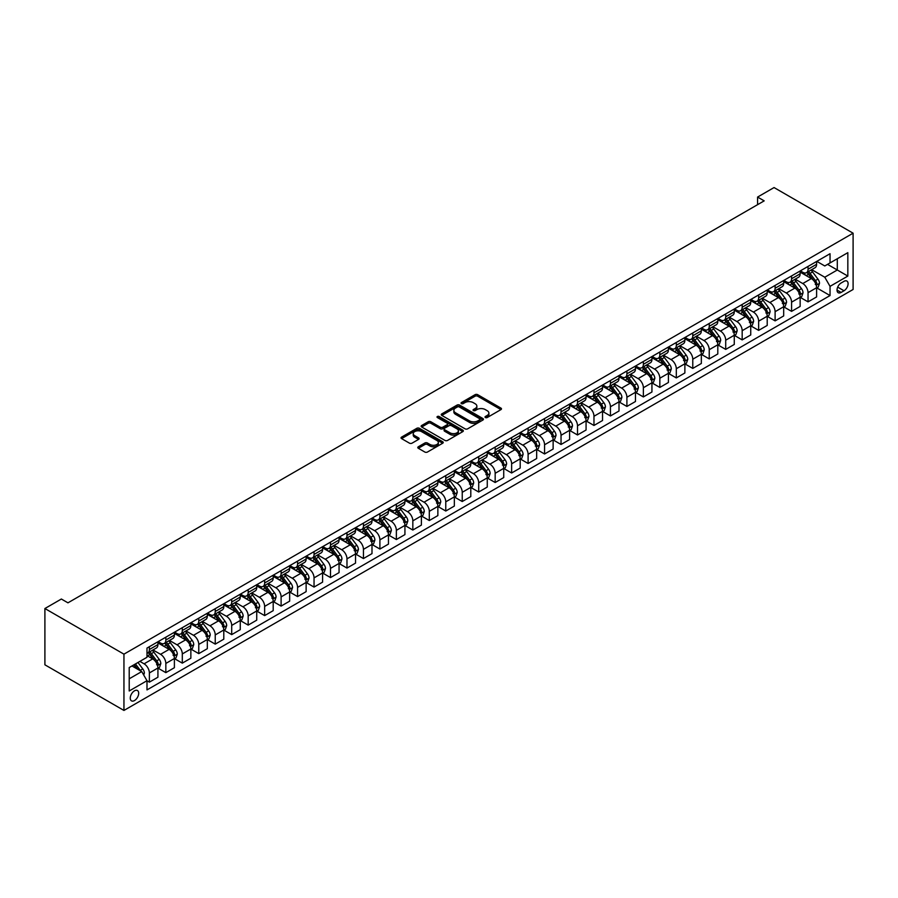 <?xml version="1.0" encoding="UTF-8"?>
<svg xmlns="http://www.w3.org/2000/svg" width="898" height="898" viewBox="0 0 898 898"><rect width="100%" height="100%" fill="white"/><g stroke="black" fill="none" stroke-linecap="round" stroke-linejoin="round"><path stroke-width="1.35" d="M485.391 417.536A1.28 0.741 0 0 0 487.21 417.536L500.949 409.6A1.83 1.055 0 0 0 501.477 408.859A1.83 1.055 0 0 0 500.949 408.107L477.669 394.671A1.83 1.055 0 0 0 475.087 394.671L461.348 402.607A1.28 0.741 0 0 0 463.155 403.651L464.928 402.618A5.848 3.379 0 0 1 473.212 402.618L475.143 403.741A5.848 3.379 0 0 1 476.86 406.132A5.848 3.379 0 0 1 475.143 408.523L473.369 409.544A1.28 0.741 0 0 0 475.177 410.588L476.961 409.567A5.848 3.379 0 0 1 485.234 409.567L487.176 410.689A5.848 3.379 0 0 1 488.894 413.069A5.848 3.379 0 0 1 487.176 415.46L485.391 416.492A1.28 0.741 0 0 0 485.391 417.536L485.391 416.492M134.476 700.563A5.96 3.446 120 0 0 138.371 695.31A5.96 3.446 120 0 0 137.461 690.528A5.96 3.446 120 0 0 134.476 690.82A5.96 3.446 120 0 0 130.58 696.073A5.96 3.446 120 0 0 131.501 700.855A5.96 3.446 120 0 0 134.476 700.563M418.322 446.777A1.83 1.055 0 0 0 417.783 447.53A1.83 1.055 0 0 0 418.322 448.27L424.844 452.042A1.83 1.055 0 0 0 427.437 452.042L442.692 443.23A1.83 1.055 0 0 0 443.23 442.49A1.83 1.055 0 0 0 442.692 441.737L419.422 428.301A1.83 1.055 0 0 0 416.829 428.301L401.574 437.113A1.83 1.055 0 0 0 401.036 437.854A1.83 1.055 0 0 0 401.574 438.606L409.466 443.163A1.83 1.055 0 0 0 412.047 443.163L418.58 439.391A1.83 1.055 0 0 0 419.108 438.639A1.83 1.055 0 0 0 418.58 437.898L414.663 435.642A4.894 2.829 0 0 1 413.237 433.644A4.894 2.829 0 0 1 416.257 431.029A4.894 2.829 0 0 1 421.577 431.646L436.911 440.491A4.894 2.829 0 0 1 438.336 442.49A4.894 2.829 0 0 1 435.317 445.094A4.894 2.829 0 0 1 429.985 444.488L427.437 443.006A1.83 1.055 0 0 0 424.844 443.006L418.322 446.777L418.322 448.27M853.1 233.188L774.054 187.559L757.586 197.066L764.176 200.86L67.956 602.827L61.367 599.022L44.9 608.53L123.946 654.159L853.1 233.188L853.1 289.47L123.946 710.441L123.946 654.159M465.063 428.829A1.83 1.055 0 0 0 467.645 428.829L482.911 420.017A1.83 1.055 0 0 0 483.438 419.265A1.83 1.055 0 0 0 482.911 418.524L459.63 405.088A1.83 1.055 0 0 0 457.048 405.088L441.782 413.899A1.83 1.055 0 0 0 441.255 414.64A1.83 1.055 0 0 0 441.782 415.392L465.063 428.829M437.842 417.806A1.28 0.741 0 0 1 439.133 417.997L439.133 416.47L462.796 430.131A1.83 1.055 0 0 1 463.334 430.883A1.83 1.055 0 0 1 462.796 431.624L447.541 440.435A1.83 1.055 0 0 1 444.959 440.435L421.678 426.999L421.678 425.506A1.83 1.055 0 0 0 421.14 426.247A1.83 1.055 0 0 0 421.678 426.999M421.678 425.506L428.211 421.734A1.83 1.055 0 0 1 430.793 421.734L440.233 427.179A1.83 1.055 0 0 0 442.826 427.179L447.148 424.687A1.83 1.055 0 0 0 447.687 423.935A1.83 1.055 0 0 0 447.148 423.194L437.326 417.514A1.28 0.741 0 0 1 439.133 416.47M844.008 281.332L841.112 283.005A5.781 3.334 120 0 0 837.34 288.09A5.781 3.334 120 0 0 838.227 292.726A5.781 3.334 120 0 0 841.112 292.434L844.008 290.761A5.781 3.334 120 0 0 847.779 285.676A5.781 3.334 120 0 0 846.893 281.052A5.781 3.334 120 0 0 844.008 281.332M816.81 261.363L824.779 265.965L830.044 262.923L830.044 253.719L146.991 648.075L146.991 657.28L129.211 667.551L129.211 690.977L146.991 680.706L146.991 689.911L830.044 295.554L830.044 286.35L824.779 277.224L811.68 269.658M830.044 262.923L847.835 252.664L847.835 276.079L830.044 286.35M44.9 608.53L44.9 664.812L123.946 710.441M757.586 197.066L757.586 204.665M827.541 264.371L837.295 269.995L837.295 258.747L847.835 252.664M824.779 277.224L837.295 269.995L847.835 276.079M129.211 678.809L141.727 671.581L131.972 665.957M146.991 680.785L149.371 682.154L149.371 672.95A7.453 4.299 -120 0 0 144.095 663.824L139.886 661.388M149.371 682.154L157.925 677.204L157.925 668.011A7.453 4.299 -120 0 0 152.66 658.885L146.991 655.607M158.127 668.202L165.838 672.647L165.838 663.442A7.453 4.299 -120 0 0 160.562 654.316L152.997 649.95M165.838 672.647L174.392 667.708L174.392 658.503A7.453 4.299 -120 0 0 169.127 649.377L157.925 642.912M174.594 658.694L182.305 663.139L182.305 653.935A7.453 4.299 -120 0 0 177.029 644.809L169.464 640.442M182.305 663.139L190.859 658.2L190.859 648.996A7.453 4.299 -120 0 0 185.594 639.87L174.392 633.404M191.061 649.187L198.772 653.632L198.772 644.427A7.453 4.299 -120 0 0 193.497 635.301L185.931 630.935M198.772 653.632L207.326 648.693L207.326 639.488A7.453 4.299 -120 0 0 202.061 630.362L190.859 623.897M207.528 639.679L215.239 644.124L215.239 634.92A7.453 4.299 -120 0 0 209.964 625.794L202.398 621.427M215.239 644.124L223.793 639.185L223.793 629.981A7.453 4.299 -120 0 0 218.528 620.855L207.326 614.389M223.995 630.172L231.706 634.617L231.706 625.412A7.453 4.299 -120 0 0 226.431 616.286L218.865 611.92M231.706 634.617L240.26 629.678L240.26 620.473A7.453 4.299 -120 0 0 234.995 611.347L223.793 604.882M240.462 620.664L248.174 625.109L248.174 615.905A7.453 4.299 -120 0 0 242.898 606.779L235.332 602.412M248.174 625.109L256.727 620.17L256.727 610.966A7.453 4.299 -120 0 0 251.462 601.84L240.26 595.374M256.929 611.156L264.641 615.601L264.641 606.397A7.453 4.299 -120 0 0 259.365 597.271L251.799 592.905M264.641 615.601L273.194 610.662L273.194 601.458A7.453 4.299 -120 0 0 267.93 592.332L256.727 585.866M273.396 601.649L281.108 606.094L281.108 596.889A7.453 4.299 -120 0 0 275.832 587.763L268.266 583.397M281.108 606.094L289.661 601.155L289.661 591.95A7.453 4.299 -120 0 0 284.397 582.824L273.194 576.359M289.863 592.141L297.575 596.586L297.575 587.382A7.453 4.299 -120 0 0 292.299 578.256L284.733 573.889M297.575 596.586L306.128 591.647L306.128 582.443A7.453 4.299 -120 0 0 300.864 573.317L289.661 566.851M306.33 582.634L314.042 587.079L314.042 577.874A7.453 4.299 -120 0 0 308.766 568.748L301.2 564.382M314.042 587.079L322.595 582.14L322.595 572.935A7.453 4.299 -120 0 0 317.331 563.809L306.128 557.344M322.797 573.126L330.509 577.571L330.509 568.367A7.453 4.299 -120 0 0 325.233 559.241L317.668 554.874M330.509 577.571L339.062 572.632L339.062 563.428A7.453 4.299 -120 0 0 333.798 554.302L322.595 547.836M339.264 563.618L346.976 568.064L346.976 558.859A7.453 4.299 -120 0 0 341.7 549.733L334.135 545.367M346.976 568.064L355.529 563.125L355.529 553.92A7.453 4.299 -120 0 0 350.265 544.794L339.062 538.329M355.731 554.111L363.443 558.556L363.443 549.363A7.453 4.299 -120 0 0 358.167 540.226L350.602 535.859M363.443 558.556L371.996 553.617L371.996 544.413A7.453 4.299 -120 0 0 366.732 535.287L355.529 528.821M372.199 544.603L379.899 549.048L379.899 539.855A7.453 4.299 -120 0 0 374.634 530.718L367.069 526.351M379.899 549.048L388.464 544.109L388.464 534.905A7.453 4.299 -120 0 0 383.199 525.779L371.996 519.313M388.666 535.096L396.366 539.541L396.366 530.348A7.453 4.299 -120 0 0 391.101 521.222L383.536 516.844M396.366 539.541L404.931 534.602L404.931 525.397A7.453 4.299 -120 0 0 399.666 516.271L388.464 509.806M405.133 525.588L412.833 530.044L412.833 520.84A7.453 4.299 -120 0 0 407.569 511.714L400.003 507.336M412.833 530.044L421.398 525.094L421.398 515.89A7.453 4.299 -120 0 0 416.133 506.764L404.931 500.298M421.6 516.081L429.3 520.537L429.3 511.332A7.453 4.299 -120 0 0 424.036 502.207L416.47 497.829M429.3 520.537L437.865 515.587L437.865 506.382A7.453 4.299 -120 0 0 432.6 497.256L421.398 490.791M438.067 506.573L445.767 511.029L445.767 501.825A7.453 4.299 -120 0 0 440.503 492.699L432.937 488.321M445.767 511.029L454.332 506.079L454.332 496.875A7.453 4.299 -120 0 0 449.067 487.749L437.865 481.283M454.534 497.065L462.234 501.522L462.234 492.317A7.453 4.299 -120 0 0 456.97 483.191L449.404 478.825M462.234 501.522L470.799 496.572L470.799 487.367A7.453 4.299 -120 0 0 465.534 478.241L454.332 471.776M471.001 487.558L478.701 492.014L478.701 482.81A7.453 4.299 -120 0 0 473.437 473.684L465.871 469.317M478.701 492.014L487.266 487.064L487.266 477.859A7.453 4.299 -120 0 0 482.002 468.734L470.799 462.268M487.468 478.05L495.168 482.507L495.168 473.302A7.453 4.299 -120 0 0 489.904 464.176L482.338 459.81M495.168 482.507L503.733 477.556L503.733 468.352A7.453 4.299 -120 0 0 498.469 459.226L487.266 452.76M503.935 468.543L511.636 472.999L511.636 463.795A7.453 4.299 -120 0 0 506.371 454.669L498.805 450.302M511.636 472.999L520.2 468.049L520.2 458.844A7.453 4.299 -120 0 0 514.936 449.718L503.733 443.253M520.402 459.035L528.103 463.491L528.103 454.287A7.453 4.299 -120 0 0 522.838 445.161L515.272 440.795M528.103 463.491L536.667 458.541L536.667 449.348A7.453 4.299 -120 0 0 531.403 440.211L520.2 433.745M536.869 449.528L544.57 453.984L544.57 444.779A7.453 4.299 -120 0 0 539.305 435.653L531.739 431.287M544.57 453.984L553.134 449.034L553.134 439.84A7.453 4.299 -120 0 0 547.87 430.703L536.667 424.249M553.336 440.02L561.037 444.476L561.037 435.272A7.453 4.299 -120 0 0 555.772 426.146L548.207 421.779M561.037 444.476L569.601 439.526L569.601 430.333A7.453 4.299 -120 0 0 564.337 421.196L553.134 414.741M569.803 430.524L577.504 434.969L577.504 425.764A7.453 4.299 -120 0 0 572.239 416.638L564.674 412.272M577.504 434.969L586.068 430.019L586.068 420.825A7.453 4.299 -120 0 0 580.804 411.699L569.601 405.234M586.271 421.016L593.971 425.461L593.971 416.257A7.453 4.299 -120 0 0 588.706 407.131L581.141 402.764M593.971 425.461L602.536 420.522L602.536 411.318A7.453 4.299 -120 0 0 597.271 402.192L586.068 395.726M602.738 411.509L610.438 415.954L610.438 406.749A7.453 4.299 -120 0 0 605.173 397.623L597.608 393.257M610.438 415.954L619.003 411.015L619.003 401.81A7.453 4.299 -120 0 0 613.738 392.684L602.536 386.219M619.205 402.001L626.905 406.446L626.905 397.242A7.453 4.299 -120 0 0 621.64 388.116L614.075 383.749M626.905 406.446L635.47 401.507L635.47 392.303A7.453 4.299 -120 0 0 630.205 383.177L619.003 376.711M635.672 392.493L643.372 396.938L643.372 387.734A7.453 4.299 -120 0 0 638.108 378.608L630.542 374.241M643.372 396.938L651.937 391.999L651.937 382.795A7.453 4.299 -120 0 0 646.672 373.669L635.47 367.203M652.139 382.986L659.839 387.431L659.839 378.226A7.453 4.299 -120 0 0 654.575 369.1L647.009 364.734M659.839 387.431L668.404 382.492L668.404 373.287A7.453 4.299 -120 0 0 663.139 364.161L651.937 357.696M668.606 373.478L676.306 377.923L676.306 368.719A7.453 4.299 -120 0 0 671.042 359.593L663.476 355.226M676.306 377.923L684.871 372.984L684.871 363.78A7.453 4.299 -120 0 0 679.606 354.654L668.404 348.188M685.073 363.971L692.773 368.416L692.773 359.211A7.453 4.299 -120 0 0 687.509 350.085L679.943 345.719M692.773 368.416L701.338 363.477L701.338 354.272A7.453 4.299 -120 0 0 696.073 345.146L684.871 338.681M701.54 354.463L709.24 358.908L709.24 349.704A7.453 4.299 -120 0 0 703.976 340.578L696.41 336.211M709.24 358.908L717.805 353.969L717.805 344.765A7.453 4.299 -120 0 0 712.541 335.639L701.338 329.173M718.007 344.955L725.707 349.401L725.707 340.196A7.453 4.299 -120 0 0 720.443 331.07L712.877 326.704M725.707 349.401L734.272 344.462L734.272 335.257A7.453 4.299 -120 0 0 729.008 326.131L717.805 319.666M734.474 335.448L742.175 339.893L742.175 330.689A7.453 4.299 -120 0 0 736.91 321.563L729.344 317.196M742.175 339.893L750.739 334.954L750.739 325.75A7.453 4.299 -120 0 0 745.475 316.624L734.272 310.158M750.941 325.94L758.642 330.385L758.642 321.181A7.453 4.299 -120 0 0 753.377 312.055L745.811 307.688M758.642 330.385L767.206 325.446L767.206 316.242A7.453 4.299 -120 0 0 761.942 307.116L750.739 300.65M767.408 316.433L775.109 320.878L775.109 311.685A7.453 4.299 -120 0 0 769.844 302.547L762.279 298.181M775.109 320.878L783.673 315.939L783.673 306.734A7.453 4.299 -120 0 0 778.409 297.608L767.206 291.143M783.875 306.925L791.576 311.37L791.576 302.177A7.453 4.299 -120 0 0 786.311 293.04L778.746 288.673M791.576 311.37L800.14 306.431L800.14 297.227A7.453 4.299 -120 0 0 794.876 288.101L783.673 281.635M800.343 297.418L808.043 301.863L808.043 292.669A7.453 4.299 -120 0 0 802.778 283.543L795.213 279.166M808.043 301.863L816.608 296.924L816.608 287.719A7.453 4.299 -120 0 0 811.343 278.593L800.14 272.128M800.343 270.87L802.778 272.285A7.453 4.299 -120 0 0 806.505 272.655A7.453 4.299 -120 0 0 808.043 269.243L808.043 266.425M783.875 280.378L786.311 281.792A7.453 4.299 -120 0 0 790.038 282.163A7.453 4.299 -120 0 0 791.576 278.75L791.576 275.933M767.408 289.886L769.844 291.3A7.453 4.299 -120 0 0 773.571 291.659A7.453 4.299 -120 0 0 775.109 288.258L775.109 285.441M750.941 299.393L753.377 300.808A7.453 4.299 -120 0 0 757.104 301.167A7.453 4.299 -120 0 0 758.642 297.766L758.642 294.948M734.474 308.901L736.91 310.315A7.453 4.299 -120 0 0 740.637 310.674A7.453 4.299 -120 0 0 742.175 307.262L742.175 304.456M718.007 318.408L720.443 319.811A7.453 4.299 -120 0 0 724.17 320.182A7.453 4.299 -120 0 0 725.707 316.769L725.707 313.963M701.54 327.916L703.976 329.319A7.453 4.299 -120 0 0 707.703 329.689A7.453 4.299 -120 0 0 709.24 326.277L709.24 323.471M685.073 337.424L687.509 338.827A7.453 4.299 -120 0 0 691.236 339.197A7.453 4.299 -120 0 0 692.773 335.785L692.773 332.978M668.606 346.931L671.042 348.334A7.453 4.299 -120 0 0 674.768 348.705A7.453 4.299 -120 0 0 676.306 345.292L676.306 342.486M652.139 356.439L654.575 357.842A7.453 4.299 -120 0 0 658.301 358.212A7.453 4.299 -120 0 0 659.839 354.8L659.839 351.994M635.672 365.946L638.108 367.349A7.453 4.299 -120 0 0 641.834 367.72A7.453 4.299 -120 0 0 643.372 364.307L643.372 361.501M619.205 375.454L621.64 376.857A7.453 4.299 -120 0 0 625.367 377.227A7.453 4.299 -120 0 0 626.905 373.815L626.905 371.009M602.738 384.961L605.173 386.365A7.453 4.299 -120 0 0 608.9 386.735A7.453 4.299 -120 0 0 610.438 383.323L610.438 380.505M586.271 394.469L588.706 395.872A7.453 4.299 -120 0 0 592.433 396.243A7.453 4.299 -120 0 0 593.971 392.83L593.971 390.013M569.803 403.977L572.239 405.38A7.453 4.299 -120 0 0 575.966 405.75A7.453 4.299 -120 0 0 577.504 402.338L577.504 399.52M553.336 413.484L555.772 414.887A7.453 4.299 -120 0 0 559.499 415.258A7.453 4.299 -120 0 0 561.037 411.845L561.037 409.028M536.869 422.992L539.305 424.395A7.453 4.299 -120 0 0 543.032 424.765A7.453 4.299 -120 0 0 544.57 421.353L544.57 418.535M520.402 432.499L522.838 433.902A7.453 4.299 -120 0 0 526.565 434.273A7.453 4.299 -120 0 0 528.103 430.86L528.103 428.043M503.935 442.007L506.371 443.41A7.453 4.299 -120 0 0 510.098 443.78A7.453 4.299 -120 0 0 511.636 440.368L511.636 437.551M487.468 451.514L489.904 452.918A7.453 4.299 -120 0 0 493.631 453.288A7.453 4.299 -120 0 0 495.168 449.876L495.168 447.058M471.001 461.022L473.437 462.425A7.453 4.299 -120 0 0 477.164 462.796A7.453 4.299 -120 0 0 478.701 459.383L478.701 456.566M454.534 470.53L456.97 471.933A7.453 4.299 -120 0 0 460.696 472.303A7.453 4.299 -120 0 0 462.234 468.891L462.234 466.073M438.067 480.026L440.503 481.44A7.453 4.299 -120 0 0 444.229 481.811A7.453 4.299 -120 0 0 445.767 478.398L445.767 475.581M421.6 489.533L424.036 490.948A7.453 4.299 -120 0 0 427.762 491.318A7.453 4.299 -120 0 0 429.3 487.906L429.3 485.088M405.133 499.041L407.569 500.455A7.453 4.299 -120 0 0 411.295 500.826A7.453 4.299 -120 0 0 412.833 497.413L412.833 494.596M388.666 508.549L391.101 509.963A7.453 4.299 -120 0 0 394.828 510.333A7.453 4.299 -120 0 0 396.366 506.921L396.366 504.104M372.199 518.056L374.634 519.471A7.453 4.299 -120 0 0 378.361 519.841A7.453 4.299 -120 0 0 379.899 516.429L379.899 513.611M355.731 527.564L358.167 528.978A7.453 4.299 -120 0 0 361.894 529.349A7.453 4.299 -120 0 0 363.443 525.936L363.443 523.119M339.264 537.071L341.7 538.486A7.453 4.299 -120 0 0 345.427 538.845A7.453 4.299 -120 0 0 346.976 535.444L346.976 532.626M322.797 546.579L325.233 547.993A7.453 4.299 -120 0 0 328.96 548.352A7.453 4.299 -120 0 0 330.509 544.951L330.509 542.134M306.33 556.087L308.766 557.501A7.453 4.299 -120 0 0 312.493 557.86A7.453 4.299 -120 0 0 314.042 554.448L314.042 551.641M289.863 565.594L292.299 566.997A7.453 4.299 -120 0 0 296.026 567.368A7.453 4.299 -120 0 0 297.575 563.955L297.575 561.149M273.396 575.102L275.832 576.505A7.453 4.299 -120 0 0 279.559 576.875A7.453 4.299 -120 0 0 281.108 573.463L281.108 570.657M256.929 584.609L259.365 586.012A7.453 4.299 -120 0 0 263.092 586.383A7.453 4.299 -120 0 0 264.641 582.97L264.641 580.164M240.462 594.117L242.898 595.52A7.453 4.299 -120 0 0 246.624 595.89A7.453 4.299 -120 0 0 248.174 592.478L248.174 589.672M223.995 603.624L226.431 605.028A7.453 4.299 -120 0 0 230.157 605.398A7.453 4.299 -120 0 0 231.706 601.986L231.706 599.179M207.528 613.132L209.964 614.535A7.453 4.299 -120 0 0 213.69 614.905A7.453 4.299 -120 0 0 215.239 611.493L215.239 608.687M191.061 622.64L193.497 624.043A7.453 4.299 -120 0 0 197.223 624.413A7.453 4.299 -120 0 0 198.772 621.001L198.772 618.183M174.594 632.147L177.029 633.55A7.453 4.299 -120 0 0 180.756 633.921A7.453 4.299 -120 0 0 182.305 630.508L182.305 627.691M158.127 641.655L160.562 643.058A7.453 4.299 -120 0 0 164.289 643.428A7.453 4.299 -120 0 0 165.838 640.016L165.838 637.198M816.81 287.91L830.044 295.554M806.505 272.655L815.07 267.705A7.453 4.299 -120 0 0 816.608 264.293L816.608 261.486M790.038 282.163L798.603 277.213A7.453 4.299 -120 0 0 800.14 273.8L800.14 270.983M773.571 291.659L782.136 286.72A7.453 4.299 -120 0 0 783.673 283.308L783.673 280.49M757.104 301.167L765.668 296.228A7.453 4.299 -120 0 0 767.206 292.815L767.206 289.998M740.637 310.674L749.201 305.735A7.453 4.299 -120 0 0 750.739 302.323L750.739 299.505M724.17 320.182L732.734 315.243A7.453 4.299 -120 0 0 734.272 311.831L734.272 309.013M707.703 329.689L716.267 324.75A7.453 4.299 -120 0 0 717.805 321.338L717.805 318.521M691.236 339.197L699.8 334.258A7.453 4.299 -120 0 0 701.338 330.846L701.338 328.028M674.768 348.705L683.333 343.766A7.453 4.299 -120 0 0 684.871 340.353L684.871 337.536M658.301 358.212L666.866 353.273A7.453 4.299 -120 0 0 668.404 349.861L668.404 347.043M641.834 367.72L650.399 362.781A7.453 4.299 -120 0 0 651.937 359.368L651.937 356.551M625.367 377.227L633.932 372.288A7.453 4.299 -120 0 0 635.47 368.876L635.47 366.058M608.9 386.735L617.465 381.796A7.453 4.299 -120 0 0 619.003 378.384L619.003 375.566M592.433 396.243L600.998 391.304A7.453 4.299 -120 0 0 602.536 387.891L602.536 385.074M575.966 405.75L584.531 400.811A7.453 4.299 -120 0 0 586.068 397.399L586.068 394.581M559.499 415.258L568.064 410.319A7.453 4.299 -120 0 0 569.601 406.906L569.601 404.089M543.032 424.765L551.596 419.826A7.453 4.299 -120 0 0 553.134 416.414L553.134 413.596M526.565 434.273L535.129 429.323A7.453 4.299 -120 0 0 536.667 425.921L536.667 423.104M510.098 443.78L518.662 438.83A7.453 4.299 -120 0 0 520.2 435.429L520.2 432.611M493.631 453.288L502.195 448.338A7.453 4.299 -120 0 0 503.733 444.925L503.733 442.119M477.164 462.796L485.728 457.845A7.453 4.299 -120 0 0 487.266 454.433L487.266 451.627M460.696 472.303L469.261 467.353A7.453 4.299 -120 0 0 470.799 463.94L470.799 461.134M444.229 481.811L452.794 476.86A7.453 4.299 -120 0 0 454.332 473.448L454.332 470.642M427.762 491.318L436.327 486.368A7.453 4.299 -120 0 0 437.865 482.956L437.865 480.149M411.295 500.826L419.86 495.876A7.453 4.299 -120 0 0 421.398 492.463L421.398 489.657M394.828 510.333L403.393 505.383A7.453 4.299 -120 0 0 404.931 501.971L404.931 499.165M378.361 519.841L386.926 514.891A7.453 4.299 -120 0 0 388.464 511.478L388.464 508.661M361.894 529.349L370.459 524.398A7.453 4.299 -120 0 0 371.996 520.986L371.996 518.168M345.427 538.845L353.992 533.906A7.453 4.299 -120 0 0 355.529 530.494L355.529 527.676M328.96 548.352L337.525 543.413A7.453 4.299 -120 0 0 339.062 540.001L339.062 537.184M312.493 557.86L321.057 552.921A7.453 4.299 -120 0 0 322.595 549.509L322.595 546.691M296.026 567.368L304.59 562.429A7.453 4.299 -120 0 0 306.128 559.016L306.128 556.199M279.559 576.875L288.123 571.936A7.453 4.299 -120 0 0 289.661 568.524L289.661 565.706M263.092 586.383L271.656 581.444A7.453 4.299 -120 0 0 273.194 578.031L273.194 575.214M246.624 595.89L255.189 590.951A7.453 4.299 -120 0 0 256.727 587.539L256.727 584.721M230.157 605.398L238.722 600.459A7.453 4.299 -120 0 0 240.26 597.047L240.26 594.229M213.69 614.905L222.255 609.966A7.453 4.299 -120 0 0 223.793 606.554L223.793 603.737M197.223 624.413L205.788 619.474A7.453 4.299 -120 0 0 207.326 616.062L207.326 613.244M180.756 633.921L189.321 628.982A7.453 4.299 -120 0 0 190.859 625.569L190.859 622.752M164.289 643.428L172.854 638.489A7.453 4.299 -120 0 0 174.392 635.077L174.392 632.259M146.991 653.239A7.453 4.299 -120 0 0 147.822 652.936L156.387 647.997A7.453 4.299 -120 0 0 157.925 644.584L157.925 641.767M147.822 652.936A7.453 4.299 -120 0 0 149.371 649.523L149.371 646.706M141.727 671.581L146.991 680.706M485.908 417.716L487.176 416.986A5.848 3.379 0 0 0 488.894 414.595L488.894 413.069M476.86 406.132L476.86 407.647A5.848 3.379 0 0 1 475.143 410.038L473.886 410.768M500.916 409.611L477.669 396.198A1.83 1.055 0 0 0 475.087 396.198L461.853 403.831M482.911 418.524L482.911 420.017L459.63 406.603A1.83 1.055 0 0 0 457.048 406.603L441.816 415.404M479.678 419.793A1.28 0.741 0 0 0 479.678 418.749L459.248 406.951A1.28 0.741 0 0 0 457.43 406.951L455.555 408.029A5.848 3.379 0 0 0 453.849 410.42A5.848 3.379 0 0 0 455.555 412.811L469.519 420.87A5.848 3.379 0 0 0 477.803 420.87L479.678 419.793L479.678 421.308A1.28 0.741 0 0 0 480.048 420.792L480.048 419.265M453.849 410.42L453.849 411.946A5.848 3.379 0 0 0 455.555 414.337L455.555 412.811M479.678 421.308L477.803 422.397A5.848 3.379 0 0 1 469.519 422.397L455.555 414.337M421.701 427.01L428.211 423.25L428.211 421.734M447.687 423.935L447.687 425.461A1.83 1.055 0 0 1 447.148 426.202L442.826 428.705A1.83 1.055 0 0 1 440.233 428.705L430.793 423.25A1.83 1.055 0 0 0 428.211 423.25M439.133 417.997L462.773 431.635M450.033 432.836A4.894 2.829 0 0 0 455.365 433.453A4.894 2.829 0 0 0 458.384 430.838A4.894 2.829 0 0 0 456.947 428.84L451.548 425.731A1.83 1.055 0 0 0 448.966 425.731L444.633 428.234A1.83 1.055 0 0 0 444.095 428.975A1.83 1.055 0 0 0 444.633 429.727L450.033 432.836L450.033 434.363A4.894 2.829 0 0 0 455.365 434.969A4.894 2.829 0 0 0 458.384 432.365L458.384 430.838M444.095 428.975L444.095 430.501A1.83 1.055 0 0 0 444.633 431.242L444.633 429.727M450.033 434.363L444.633 431.242M438.336 442.49L438.336 444.005A4.894 2.829 0 0 1 435.317 446.62A4.894 2.829 0 0 1 429.985 446.003L427.437 444.532A1.83 1.055 0 0 0 424.844 444.532L418.345 448.293M413.237 433.644L413.237 435.16A4.894 2.829 0 0 0 414.663 437.158L414.663 435.642M418.547 439.403L414.663 437.158M442.669 443.253L419.422 429.828A1.83 1.055 0 0 0 416.829 429.828L401.597 438.617L401.574 437.113M816.608 288.022L818.19 287.113L819.504 283.308A4.939 2.851 -120 0 0 817.932 279.11L812.544 271.926A14.256 8.228 -120 0 0 810.995 270.062M805.641 275.304A14.256 8.228 -120 0 0 802.722 272.251M815.261 284.43L816.843 283.521A4.939 2.851 -120 0 0 815.429 280.546L810.041 273.362A14.256 8.228 -120 0 0 808.492 271.499M807.167 272.274A11.831 6.825 60 0 1 809.109 274.474L813.667 280.558M806.909 272.42A14.256 8.228 60 0 1 808.469 274.283L812.039 279.053M800.14 297.53L801.723 296.621L803.037 292.815A4.939 2.851 -120 0 0 801.465 288.617L796.077 281.422A14.256 8.228 -120 0 0 794.528 279.57M789.174 284.812A14.256 8.228 -120 0 0 786.255 281.759M798.793 293.938L800.376 293.029A4.939 2.851 -120 0 0 798.962 290.054L793.574 282.87A14.256 8.228 -120 0 0 792.025 281.007M790.7 281.781A11.831 6.825 60 0 1 792.642 283.981L797.2 290.065M790.442 281.927A14.256 8.228 60 0 1 792.002 283.79L795.572 288.561M783.673 307.037L785.256 306.128L786.569 302.323A4.939 2.851 -120 0 0 784.998 298.125L779.61 290.93A14.256 8.228 -120 0 0 778.061 289.077M772.707 294.32A14.256 8.228 -120 0 0 769.788 291.266M782.326 303.445L783.909 302.536A4.939 2.851 -120 0 0 782.495 299.562L777.107 292.378A14.256 8.228 -120 0 0 775.558 290.514M774.233 291.278A11.831 6.825 60 0 1 776.175 293.489L780.732 299.573M773.975 291.435A14.256 8.228 60 0 1 775.535 293.287L779.105 298.069M767.206 316.545L768.789 315.636L770.102 311.831A4.939 2.851 -120 0 0 768.531 307.632L763.143 300.437A14.256 8.228 -120 0 0 761.594 298.574M756.239 303.827A14.256 8.228 -120 0 0 753.321 300.774M765.859 312.953L767.442 312.044A4.939 2.851 -120 0 0 766.028 309.069L760.64 301.885A14.256 8.228 -120 0 0 759.091 300.022M757.766 300.785A11.831 6.825 60 0 1 759.708 302.996L764.265 309.08M757.508 300.942A14.256 8.228 60 0 1 759.068 302.794L762.638 307.576M750.739 326.053L752.322 325.143L753.635 321.338A4.939 2.851 -120 0 0 752.064 317.129L746.676 309.945A14.256 8.228 -120 0 0 745.127 308.081M739.772 313.335A14.256 8.228 -120 0 0 736.854 310.281M749.392 322.461L750.975 321.551A4.939 2.851 -120 0 0 749.561 318.577L744.173 311.393A14.256 8.228 -120 0 0 742.624 309.529M741.299 310.293A11.831 6.825 60 0 1 743.241 312.504L747.798 318.588M741.041 310.439A14.256 8.228 60 0 1 742.601 312.302L746.171 317.084M734.272 335.56L735.855 334.651L737.168 330.846A4.939 2.851 -120 0 0 735.597 326.636L730.209 319.452A14.256 8.228 -120 0 0 728.66 317.589M723.305 322.842A14.256 8.228 -120 0 0 720.387 319.789M732.925 331.968L734.508 331.059A4.939 2.851 -120 0 0 733.094 328.084L727.706 320.9A14.256 8.228 -120 0 0 726.156 319.037M724.832 319.8A11.831 6.825 60 0 1 726.774 322.012L731.331 328.096M724.574 319.946A14.256 8.228 60 0 1 726.134 321.81L729.704 326.591M717.805 345.068L719.388 344.159L720.701 340.353A4.939 2.851 -120 0 0 719.13 336.144L713.742 328.96A14.256 8.228 -120 0 0 712.193 327.096M706.838 332.35A14.256 8.228 -120 0 0 703.92 329.297M716.458 341.476L718.041 340.566A4.939 2.851 -120 0 0 716.626 337.592L711.238 330.408A14.256 8.228 -120 0 0 709.689 328.545M708.365 329.308A11.831 6.825 60 0 1 710.307 331.519L714.864 337.603M708.107 329.454A14.256 8.228 60 0 1 709.667 331.317L713.236 336.099M701.338 354.575L702.921 353.666L704.234 349.861A4.939 2.851 -120 0 0 702.663 345.651L697.275 338.467A14.256 8.228 -120 0 0 695.726 336.604M690.371 341.857A14.256 8.228 -120 0 0 687.453 338.804M699.991 350.983L701.574 350.074A4.939 2.851 -120 0 0 700.159 347.099L694.771 339.915A14.256 8.228 -120 0 0 693.222 338.052M691.898 338.815A11.831 6.825 60 0 1 693.84 341.027L698.397 347.111M691.64 338.961A14.256 8.228 60 0 1 693.2 340.825L696.769 345.607M684.871 364.083L686.454 363.174L687.767 359.368A4.939 2.851 -120 0 0 686.195 355.159L680.807 347.975A14.256 8.228 -120 0 0 679.258 346.112M673.904 351.365A14.256 8.228 -120 0 0 670.986 348.312M683.524 360.491L685.107 359.582A4.939 2.851 -120 0 0 683.692 356.607L678.304 349.423A14.256 8.228 -120 0 0 676.755 347.56M675.431 348.323A11.831 6.825 60 0 1 677.373 350.534L681.93 356.618M675.173 348.469A14.256 8.228 60 0 1 676.733 350.332L680.302 355.114M668.404 373.59L669.987 372.681L671.3 368.876A4.939 2.851 -120 0 0 669.728 364.667L664.34 357.483A14.256 8.228 -120 0 0 662.791 355.619M657.437 360.873A14.256 8.228 -120 0 0 654.519 357.819M667.057 369.998L668.64 369.089A4.939 2.851 -120 0 0 667.225 366.115L661.837 358.931A14.256 8.228 -120 0 0 660.288 357.067M658.964 357.831A11.831 6.825 60 0 1 660.906 360.042L665.463 366.126M658.705 357.976A14.256 8.228 60 0 1 660.266 359.84L663.835 364.622M651.937 383.098L653.52 382.189L654.833 378.384A4.939 2.851 -120 0 0 653.261 374.174L647.873 366.99A14.256 8.228 -120 0 0 646.324 365.127M640.97 370.38A14.256 8.228 -120 0 0 638.051 367.316M650.59 379.506L652.173 378.597A4.939 2.851 -120 0 0 650.758 375.622L645.37 368.438A14.256 8.228 -120 0 0 643.821 366.575M642.497 367.338A11.831 6.825 60 0 1 644.438 369.549L648.996 375.633M642.238 367.484A14.256 8.228 60 0 1 643.799 369.347L647.368 374.129M635.47 392.606L637.052 391.696L638.366 387.891A4.939 2.851 -120 0 0 636.794 383.682L631.406 376.498A14.256 8.228 -120 0 0 629.857 374.634M624.503 379.888A14.256 8.228 -120 0 0 621.584 376.823M634.123 389.014L635.705 388.093A4.939 2.851 -120 0 0 634.291 385.13L628.914 377.946A14.256 8.228 -120 0 0 627.354 376.082M626.029 376.846A11.831 6.825 60 0 1 627.971 379.057L632.529 385.141M625.771 376.992A14.256 8.228 60 0 1 627.332 378.855L630.901 383.637M619.003 402.113L620.585 401.204L621.899 397.399A4.939 2.851 -120 0 0 620.327 393.189L614.939 386.005A14.256 8.228 -120 0 0 613.39 384.142M608.036 389.384A14.256 8.228 -120 0 0 605.117 386.331M617.656 398.521L619.238 397.601A4.939 2.851 -120 0 0 617.824 394.637L612.447 387.453A14.256 8.228 -120 0 0 610.887 385.59M609.562 386.353A11.831 6.825 60 0 1 611.504 388.565L616.062 394.637M609.304 386.499A14.256 8.228 60 0 1 610.865 388.363L614.434 393.144M602.536 411.621L604.118 410.7L605.432 406.906A4.939 2.851 -120 0 0 603.86 402.697L598.472 395.513A14.256 8.228 -120 0 0 596.923 393.65M591.569 398.892A14.256 8.228 -120 0 0 588.65 395.838M601.189 408.029L602.771 407.108A4.939 2.851 -120 0 0 601.357 404.145L595.98 396.961A14.256 8.228 -120 0 0 594.42 395.098M593.095 395.861A11.831 6.825 60 0 1 595.037 398.072L599.595 404.145M592.837 396.007A14.256 8.228 60 0 1 594.397 397.87L597.967 402.652M586.068 421.128L587.651 420.208L588.965 416.414A4.939 2.851 -120 0 0 587.393 412.204L582.016 405.02A14.256 8.228 -120 0 0 580.456 403.157M575.102 408.399A14.256 8.228 -120 0 0 572.183 405.346M584.721 417.536L586.304 416.616A4.939 2.851 -120 0 0 584.89 413.652L579.513 406.468A14.256 8.228 -120 0 0 577.953 404.605M576.628 405.368A11.831 6.825 60 0 1 578.57 407.58L583.128 413.652M576.37 405.514A14.256 8.228 60 0 1 577.93 407.378L581.5 412.16M569.601 430.636L571.184 429.715L572.497 425.921A4.939 2.851 -120 0 0 570.926 421.712L565.549 414.528A14.256 8.228 -120 0 0 563.989 412.665M558.635 417.907A14.256 8.228 -120 0 0 555.716 414.854M568.254 427.044L569.837 426.123A4.939 2.851 -120 0 0 568.423 423.16L563.046 415.976A14.256 8.228 -120 0 0 561.486 414.113M560.161 414.876A11.831 6.825 60 0 1 562.103 417.087L566.66 423.16M559.903 415.022A14.256 8.228 60 0 1 561.463 416.885L565.033 421.667M553.134 440.143L554.717 439.223L556.03 435.429A4.939 2.851 -120 0 0 554.459 431.22L549.082 424.036A14.256 8.228 -120 0 0 547.522 422.172M542.168 427.414A14.256 8.228 -120 0 0 539.249 424.361M551.787 436.551L553.37 435.631A4.939 2.851 -120 0 0 551.956 432.668L546.579 425.484A14.256 8.228 -120 0 0 545.019 423.62M543.694 424.384A11.831 6.825 60 0 1 545.636 426.595L550.193 432.668M543.436 424.529A14.256 8.228 60 0 1 544.996 426.393L548.577 431.163M536.667 449.651L538.25 448.731L539.563 444.925A4.939 2.851 -120 0 0 537.992 440.727L532.615 433.543A14.256 8.228 -120 0 0 531.055 431.68M525.7 436.922A14.256 8.228 -120 0 0 522.782 433.869M535.32 446.059L536.903 445.139A4.939 2.851 -120 0 0 535.489 442.175L530.112 434.991A14.256 8.228 -120 0 0 528.552 433.128M527.227 433.891A11.831 6.825 60 0 1 529.169 436.102L533.726 442.175M526.969 434.037A14.256 8.228 60 0 1 528.529 435.9L532.11 440.671M520.2 459.159L521.783 458.238L523.096 454.433A4.939 2.851 -120 0 0 521.525 450.235L516.148 443.051A14.256 8.228 -120 0 0 514.588 441.187M509.233 446.429A14.256 8.228 -120 0 0 506.315 443.376M518.853 455.567L520.436 454.646A4.939 2.851 -120 0 0 519.022 451.683L513.645 444.499A14.256 8.228 -120 0 0 512.085 442.635M510.76 443.399A11.831 6.825 60 0 1 512.702 445.61L517.259 451.683M510.502 443.545A14.256 8.228 60 0 1 512.062 445.408L515.643 450.179M503.733 468.666L505.316 467.746L506.629 463.94A4.939 2.851 -120 0 0 505.058 459.742L499.681 452.558A14.256 8.228 -120 0 0 498.121 450.695M492.766 455.937A14.256 8.228 -120 0 0 489.848 452.884M502.386 465.063L503.969 464.154A4.939 2.851 -120 0 0 502.554 461.19L497.178 454.006A14.256 8.228 -120 0 0 495.617 452.143M494.293 452.906A11.831 6.825 60 0 1 496.235 455.106L500.792 461.19M494.035 453.052A14.256 8.228 60 0 1 495.595 454.916L499.176 459.686M487.266 478.163L488.849 477.253L490.162 473.448A4.939 2.851 -120 0 0 488.591 469.25L483.214 462.066A14.256 8.228 -120 0 0 481.654 460.203M476.299 465.445A14.256 8.228 -120 0 0 473.381 462.391M485.919 474.571L487.502 473.661A4.939 2.851 -120 0 0 486.087 470.698L480.711 463.503A14.256 8.228 -120 0 0 479.15 461.651M477.826 462.414A11.831 6.825 60 0 1 479.768 464.614L484.325 470.698M477.568 462.56A14.256 8.228 60 0 1 479.128 464.423L482.709 469.194M470.799 487.67L472.382 486.761L473.695 482.956A4.939 2.851 -120 0 0 472.124 478.757L466.747 471.573A14.256 8.228 -120 0 0 465.186 469.71M459.832 474.952A14.256 8.228 -120 0 0 456.914 471.899M469.452 484.078L471.035 483.169A4.939 2.851 -120 0 0 469.62 480.206L464.244 473.01A14.256 8.228 -120 0 0 462.683 471.158M461.359 471.921A11.831 6.825 60 0 1 463.301 474.122L467.858 480.206M461.101 472.067A14.256 8.228 60 0 1 462.661 473.931L466.242 478.701M454.332 497.178L455.915 496.268L457.228 492.463A4.939 2.851 -120 0 0 455.656 488.265L450.28 481.081A14.256 8.228 -120 0 0 448.719 479.218M443.365 484.46A14.256 8.228 -120 0 0 440.447 481.407M452.985 493.586L454.568 492.676A4.939 2.851 -120 0 0 453.153 489.713L447.776 482.518A14.256 8.228 -120 0 0 446.216 480.654M444.892 481.429A11.831 6.825 60 0 1 446.834 483.629L451.391 489.713M444.633 481.575A14.256 8.228 60 0 1 446.194 483.438L449.775 488.209M437.865 506.685L439.448 505.776L440.761 501.971A4.939 2.851 -120 0 0 439.189 497.773L433.813 490.589A14.256 8.228 -120 0 0 432.252 488.725M426.898 493.967A14.256 8.228 -120 0 0 423.979 490.914M436.518 503.093L438.101 502.184A4.939 2.851 -120 0 0 436.686 499.209L431.309 492.025A14.256 8.228 -120 0 0 429.749 490.162M428.425 490.937A11.831 6.825 60 0 1 430.366 493.137L434.924 499.221M428.166 491.083A14.256 8.228 60 0 1 429.727 492.946L433.307 497.716M421.398 516.193L422.98 515.284L424.294 511.478A4.939 2.851 -120 0 0 422.722 507.28L417.346 500.096A14.256 8.228 -120 0 0 415.785 498.233M410.431 503.475A14.256 8.228 -120 0 0 407.512 500.422M420.051 512.601L421.633 511.692A4.939 2.851 -120 0 0 420.219 508.717L414.842 501.533A14.256 8.228 -120 0 0 413.282 499.67M411.958 500.444A11.831 6.825 60 0 1 413.899 502.644L418.457 508.728M411.699 500.59A14.256 8.228 60 0 1 413.26 502.453L416.84 507.224M404.931 525.7L406.513 524.791L407.827 520.986A4.939 2.851 -120 0 0 406.255 516.788L400.878 509.604A14.256 8.228 -120 0 0 399.318 507.74M393.964 512.983A14.256 8.228 -120 0 0 391.045 509.929M403.584 522.108L405.166 521.199A4.939 2.851 -120 0 0 403.752 518.225L398.375 511.041A14.256 8.228 -120 0 0 396.815 509.177M395.49 509.952A11.831 6.825 60 0 1 397.432 512.152L401.99 518.236M395.232 510.098A14.256 8.228 60 0 1 396.793 511.961L400.373 516.732M388.464 535.208L390.046 534.299L391.36 530.494A4.939 2.851 -120 0 0 389.788 526.295L384.411 519.1A14.256 8.228 -120 0 0 382.851 517.248M377.497 522.49A14.256 8.228 -120 0 0 374.578 519.437M387.117 531.616L388.699 530.707A4.939 2.851 -120 0 0 387.285 527.732L381.908 520.548A14.256 8.228 -120 0 0 380.348 518.685M379.023 519.459A11.831 6.825 60 0 1 380.965 521.659L385.523 527.743M378.765 519.605A14.256 8.228 60 0 1 380.325 521.469L383.906 526.239M371.996 544.716L373.579 543.806L374.893 540.001A4.939 2.851 -120 0 0 373.321 535.803L367.944 528.608A14.256 8.228 -120 0 0 366.384 526.756M361.03 531.998A14.256 8.228 -120 0 0 358.111 528.944M370.649 541.124L372.232 540.214A4.939 2.851 -120 0 0 370.818 537.24L365.441 530.056A14.256 8.228 -120 0 0 363.881 528.192M362.556 528.956A11.831 6.825 60 0 1 364.498 531.167L369.056 537.251M362.298 529.113A14.256 8.228 60 0 1 363.858 530.976L367.439 535.747M355.529 554.223L357.112 553.314L358.425 549.509A4.939 2.851 -120 0 0 356.854 545.311L351.477 538.115A14.256 8.228 -120 0 0 349.917 536.252M344.563 541.505A14.256 8.228 -120 0 0 341.644 538.452M354.182 550.631L355.765 549.722A4.939 2.851 -120 0 0 354.351 546.747L348.974 539.563A14.256 8.228 -120 0 0 347.414 537.7M346.089 538.463A11.831 6.825 60 0 1 348.031 540.675L352.588 546.759M345.831 538.62A14.256 8.228 60 0 1 347.391 540.473L350.972 545.254M339.062 563.731L340.645 562.822L341.958 559.016A4.939 2.851 -120 0 0 340.387 554.807L335.01 547.623A14.256 8.228 -120 0 0 333.45 545.76M328.096 551.013A14.256 8.228 -120 0 0 325.177 547.96M337.715 560.139L339.298 559.23A4.939 2.851 -120 0 0 337.884 556.255L332.507 549.071A14.256 8.228 -120 0 0 330.947 547.208M329.622 547.971A11.831 6.825 60 0 1 331.564 550.182L336.121 556.266M329.364 548.128A14.256 8.228 60 0 1 330.924 549.98L334.505 554.762M322.595 573.238L324.178 572.329L325.491 568.524A4.939 2.851 -120 0 0 323.92 564.314L318.543 557.13A14.256 8.228 -120 0 0 316.983 555.267M311.628 560.52A14.256 8.228 -120 0 0 308.71 557.467M321.248 569.646L322.831 568.737A4.939 2.851 -120 0 0 321.417 565.762L316.04 558.578A14.256 8.228 -120 0 0 314.48 556.715M313.155 557.478A11.831 6.825 60 0 1 315.097 559.69L319.654 565.774M312.897 557.624A14.256 8.228 60 0 1 314.457 559.488L318.038 564.27M306.128 582.746L307.711 581.837L309.035 578.031A4.939 2.851 -120 0 0 307.453 573.822L302.076 566.638A14.256 8.228 -120 0 0 300.516 564.775M295.161 570.028A14.256 8.228 -120 0 0 292.243 566.975M304.781 579.154L306.364 578.245A4.939 2.851 -120 0 0 304.95 575.27L299.573 568.086A14.256 8.228 -120 0 0 298.013 566.223M296.688 566.986A11.831 6.825 60 0 1 298.63 569.197L303.187 575.281M296.43 567.132A14.256 8.228 60 0 1 297.99 568.995L301.571 573.777M289.661 592.253L291.244 591.344L292.568 587.539A4.939 2.851 -120 0 0 290.986 583.33L285.609 576.146A14.256 8.228 -120 0 0 284.049 574.282M278.694 579.536A14.256 8.228 -120 0 0 275.776 576.482M288.314 588.661L289.897 587.752A4.939 2.851 -120 0 0 288.483 584.778L283.106 577.594A14.256 8.228 -120 0 0 281.545 575.73M280.221 576.494A11.831 6.825 60 0 1 282.163 578.705L286.72 584.789M279.963 576.639A14.256 8.228 60 0 1 281.523 578.503L285.104 583.285M273.194 601.761L274.777 600.852L276.101 597.047A4.939 2.851 -120 0 0 274.519 592.837L269.142 585.653A14.256 8.228 -120 0 0 267.582 583.79M262.227 589.043A14.256 8.228 -120 0 0 259.309 585.99M271.847 598.169L273.43 597.26A4.939 2.851 -120 0 0 272.015 594.285L266.639 587.101A14.256 8.228 -120 0 0 265.078 585.238M263.754 586.001A11.831 6.825 60 0 1 265.696 588.212L270.253 594.296M263.496 586.147A14.256 8.228 60 0 1 265.056 588.01L268.637 592.792M256.727 611.269L258.31 610.359L259.634 606.554A4.939 2.851 -120 0 0 258.052 602.345L252.675 595.161A14.256 8.228 -120 0 0 251.114 593.297M245.76 598.551A14.256 8.228 -120 0 0 242.842 595.497M255.38 607.677L256.963 606.767A4.939 2.851 -120 0 0 255.548 603.793L250.172 596.609A14.256 8.228 -120 0 0 248.611 594.745M247.287 595.509A11.831 6.825 60 0 1 249.229 597.72L253.786 603.804M247.029 595.655A14.256 8.228 60 0 1 248.589 597.518L252.17 602.3M240.26 620.776L241.843 619.867L243.167 616.062A4.939 2.851 -120 0 0 241.584 611.852L236.208 604.668A14.256 8.228 -120 0 0 234.647 602.805M229.293 608.058A14.256 8.228 -120 0 0 226.375 605.005M238.913 617.184L240.496 616.275A4.939 2.851 -120 0 0 239.081 613.3L233.704 606.116A14.256 8.228 -120 0 0 232.144 604.253M230.82 605.016A11.831 6.825 60 0 1 232.762 607.228L237.319 613.312M230.562 605.162A14.256 8.228 60 0 1 232.122 607.026L235.703 611.807M223.793 630.284L225.376 629.375L226.7 625.569A4.939 2.851 -120 0 0 225.117 621.36L219.741 614.176A14.256 8.228 -120 0 0 218.18 612.313M212.826 617.566A14.256 8.228 -120 0 0 209.907 614.501M222.446 626.692L224.029 625.771A4.939 2.851 -120 0 0 222.614 622.808L217.237 615.624A14.256 8.228 -120 0 0 215.677 613.761M214.353 614.524A11.831 6.825 60 0 1 216.295 616.735L220.852 622.819M214.094 614.67A14.256 8.228 60 0 1 215.655 616.533L219.235 621.315M207.326 639.791L208.908 638.882L210.233 635.077A4.939 2.851 -120 0 0 208.65 630.867L203.274 623.683A14.256 8.228 -120 0 0 201.713 621.82M196.359 627.062A14.256 8.228 -120 0 0 193.44 624.009M205.979 636.199L207.561 635.279A4.939 2.851 -120 0 0 206.147 632.315L200.77 625.131A14.256 8.228 -120 0 0 199.21 623.268M197.886 624.031A11.831 6.825 60 0 1 199.827 626.243L204.385 632.315M197.627 624.177A14.256 8.228 60 0 1 199.188 626.041L202.768 630.823M190.859 649.299L192.441 648.378L193.766 644.584A4.939 2.851 -120 0 0 192.183 640.375L186.806 633.191A14.256 8.228 -120 0 0 185.246 631.328M179.892 636.57A14.256 8.228 -120 0 0 176.973 633.517M189.512 645.707L191.094 644.786A4.939 2.851 -120 0 0 189.68 641.823L184.303 634.639A14.256 8.228 -120 0 0 182.743 632.776M181.418 633.539A11.831 6.825 60 0 1 183.36 635.75L187.918 641.823M181.16 633.685A14.256 8.228 60 0 1 182.721 635.548L186.301 640.33M174.392 658.806L175.974 657.886L177.299 654.092A4.939 2.851 -120 0 0 175.716 649.883L170.339 642.699A14.256 8.228 -120 0 0 168.779 640.835M163.425 646.077A14.256 8.228 -120 0 0 160.506 643.024M173.045 655.214L174.627 654.294A4.939 2.851 -120 0 0 173.213 651.331L167.836 644.147A14.256 8.228 -120 0 0 166.276 642.283M164.951 643.047A11.831 6.825 60 0 1 166.893 645.258L171.451 651.331M164.693 643.192A14.256 8.228 60 0 1 166.253 645.056L169.834 649.838M157.925 668.314L159.507 667.394L160.832 663.6A4.939 2.851 -120 0 0 159.249 659.39L153.872 652.206A14.256 8.228 -120 0 0 152.312 650.343M156.578 664.722L158.16 663.802A4.939 2.851 -120 0 0 156.746 660.838L151.369 653.654A14.256 8.228 -120 0 0 149.809 651.791M148.484 652.554A11.831 6.825 60 0 1 150.426 654.765L154.984 660.838M148.226 652.7A14.256 8.228 60 0 1 149.786 654.563L153.367 659.345M143.702 675.004L144.365 673.107A4.939 2.851 -120 0 0 142.782 668.898L137.978 662.488M140.728 671.008A4.939 2.851 -120 0 0 140.279 670.346L135.475 663.936M134.24 664.643L137.697 669.257M133.903 664.846L136.822 668.752M144.095 663.824L152.66 658.885M160.562 654.316L169.127 649.377M177.029 644.809L185.594 639.87M193.497 635.301L202.061 630.362M209.964 625.794L218.528 620.855M226.431 616.286L234.995 611.347M242.898 606.779L251.462 601.84M259.365 597.271L267.93 592.332M275.832 587.763L284.397 582.824M292.299 578.256L300.864 573.317M308.766 568.748L317.331 563.809M325.233 559.241L333.798 554.302M341.7 549.733L350.265 544.794M358.167 540.226L366.732 535.287M374.634 530.718L383.199 525.779M391.101 521.222L399.666 516.271M407.569 511.714L416.133 506.764M424.036 502.207L432.6 497.256M440.503 492.699L449.067 487.749M456.97 483.191L465.534 478.241M473.437 473.684L482.002 468.734M489.904 464.176L498.469 459.226M506.371 454.669L514.936 449.718M522.838 445.161L531.403 440.211M539.305 435.653L547.87 430.703M555.772 426.146L564.337 421.196M572.239 416.638L580.804 411.699M588.706 407.131L597.271 402.192M605.173 397.623L613.738 392.684M621.64 388.116L630.205 383.177M638.108 378.608L646.672 373.669M654.575 369.1L663.139 364.161M671.042 359.593L679.606 354.654M687.509 350.085L696.073 345.146M703.976 340.578L712.541 335.639M720.443 331.07L729.008 326.131M736.91 321.563L745.475 316.624M753.377 312.055L761.942 307.116M769.844 302.547L778.409 297.608M786.311 293.04L794.876 288.101M802.778 283.543L811.343 278.593M808.043 269.243L816.608 264.293M808.043 292.669L816.608 287.719M791.576 302.177L800.14 297.227M791.576 278.75L800.14 273.8M775.109 311.685L783.673 306.734M775.109 288.258L783.673 283.308M758.642 321.181L767.206 316.242M758.642 297.766L767.206 292.815M742.175 330.689L750.739 325.75M742.175 307.262L750.739 302.323M725.707 340.196L734.272 335.257M725.707 316.769L734.272 311.831M709.24 349.704L717.805 344.765M709.24 326.277L717.805 321.338M692.773 359.211L701.338 354.272M692.773 335.785L701.338 330.846M676.306 368.719L684.871 363.78M676.306 345.292L684.871 340.353M659.839 378.226L668.404 373.287M659.839 354.8L668.404 349.861M643.372 387.734L651.937 382.795M643.372 364.307L651.937 359.368M626.905 397.242L635.47 392.303M626.905 373.815L635.47 368.876M610.438 406.749L619.003 401.81M610.438 383.323L619.003 378.384M593.971 416.257L602.536 411.318M593.971 392.83L602.536 387.891M577.504 425.764L586.068 420.825M577.504 402.338L586.068 397.399M561.037 435.272L569.601 430.333M561.037 411.845L569.601 406.906M544.57 444.779L553.134 439.84M544.57 421.353L553.134 416.414M528.103 454.287L536.667 449.348M528.103 430.86L536.667 425.921M511.636 463.795L520.2 458.844M511.636 440.368L520.2 435.429M495.168 473.302L503.733 468.352M495.168 449.876L503.733 444.925M478.701 482.81L487.266 477.859M478.701 459.383L487.266 454.433M462.234 492.317L470.799 487.367M462.234 468.891L470.799 463.94M445.767 501.825L454.332 496.875M445.767 478.398L454.332 473.448M429.3 511.332L437.865 506.382M429.3 487.906L437.865 482.956M412.833 520.84L421.398 515.89M412.833 497.413L421.398 492.463M396.366 530.348L404.931 525.397M396.366 506.921L404.931 501.971M379.899 539.855L388.464 534.905M379.899 516.429L388.464 511.478M363.443 549.363L371.996 544.413M363.443 525.936L371.996 520.986M346.976 558.859L355.529 553.92M346.976 535.444L355.529 530.494M330.509 568.367L339.062 563.428M330.509 544.951L339.062 540.001M314.042 577.874L322.595 572.935M314.042 554.448L322.595 549.509M297.575 587.382L306.128 582.443M297.575 563.955L306.128 559.016M281.108 596.889L289.661 591.95M281.108 573.463L289.661 568.524M264.641 606.397L273.194 601.458M264.641 582.97L273.194 578.031M248.174 615.905L256.727 610.966M248.174 592.478L256.727 587.539M231.706 625.412L240.26 620.473M231.706 601.986L240.26 597.047M215.239 634.92L223.793 629.981M215.239 611.493L223.793 606.554M198.772 644.427L207.326 639.488M198.772 621.001L207.326 616.062M182.305 653.935L190.859 648.996M182.305 630.508L190.859 625.569M165.838 663.442L174.392 658.503M165.838 640.016L174.392 635.077M149.371 672.95L157.925 668.011M149.371 649.523L157.925 644.584M837.688 287.113L844.008 290.761M837.026 290.076L841.112 292.434M487.176 416.986L487.176 415.46M473.369 410.588L473.369 409.544M475.143 410.038L475.143 408.523M461.348 403.651L461.348 402.607M475.087 396.198L475.087 394.671M477.669 396.198L477.669 394.671M500.949 409.6L500.949 408.107M441.782 415.392L441.782 413.899M457.048 406.603L457.048 405.088M459.63 406.603L459.63 405.088M469.519 422.397L469.519 420.87M477.803 422.397L477.803 420.87M430.793 423.25L430.793 421.734M440.233 428.705L440.233 427.179M442.826 428.705L442.826 427.179M447.148 426.202L447.148 424.687M462.796 431.624L462.796 430.131M424.844 444.532L424.844 443.006M427.437 444.532L427.437 443.006M429.985 446.003L429.985 444.488M418.58 439.391L418.58 437.898M416.829 429.828L416.829 428.301M419.422 429.828L419.422 428.301M442.692 443.23L442.692 441.737M816.237 285.272L819.47 283.409M810.041 273.362L812.544 271.926M806.168 275.607L808.469 274.283M815.429 280.546L817.932 279.11M815.036 282.477L816.843 283.521M799.77 294.78L803.003 292.916M793.574 282.87L796.077 281.422M789.701 285.115L792.002 283.79M798.962 290.054L801.465 288.617M798.569 291.985L800.376 293.029M783.303 304.287L786.536 302.424M777.107 292.378L779.61 290.93M773.234 294.623L775.535 293.287M782.495 299.562L784.998 298.125M782.102 301.492L783.909 302.536M766.836 313.795L770.069 311.932M760.64 301.885L763.143 300.437M756.767 304.13L759.068 302.794M766.028 309.069L768.531 307.632M765.635 311L767.442 312.044M750.369 323.302L753.602 321.439M744.173 311.393L746.676 309.945M740.3 313.638L742.601 312.302M749.561 318.577L752.064 317.129M749.168 320.507L750.975 321.551M733.902 332.81L737.135 330.935M727.706 320.9L730.209 319.452M723.833 323.145L726.134 321.81M733.094 328.084L735.597 326.636M732.701 330.015L734.508 331.059M717.435 342.318L720.667 340.443M711.238 330.408L713.742 328.96M707.366 332.653L709.667 331.317M716.626 337.592L719.13 336.144M716.234 339.523L718.041 340.566M700.968 351.825L704.2 349.951M694.771 339.915L697.275 338.467M690.899 342.16L693.2 340.825M700.159 347.099L702.663 345.651M699.766 349.03L701.574 350.074M684.5 361.333L687.733 359.458M678.304 349.423L680.807 347.975M674.432 351.668L676.733 350.332M683.692 356.607L686.195 355.159M683.299 358.538L685.107 359.582M668.033 370.84L671.266 368.966M661.837 358.931L664.34 357.483M657.965 361.176L660.266 359.84M667.225 366.115L669.728 364.667M666.832 368.045L668.64 369.089M651.566 380.348L654.799 378.473M645.37 368.438L647.873 366.99M641.498 370.672L643.799 369.347M650.758 375.622L653.261 374.174M650.365 377.553L652.173 378.597M635.099 389.855L638.332 387.981M628.914 377.946L631.406 376.498M625.03 380.18L627.332 378.855M634.291 385.13L636.794 383.682M633.898 387.06L635.705 388.093M618.632 399.363L621.865 397.488M612.447 387.453L614.939 386.005M608.563 389.687L610.865 388.363M617.824 394.637L620.327 393.189M617.431 396.568L619.238 397.601M602.165 408.859L605.398 406.996M595.98 396.961L598.472 395.513M592.096 399.195L594.397 397.87M601.357 404.145L603.86 402.697M600.964 406.076L602.771 407.108M585.698 418.367L588.942 416.504M579.513 406.468L582.016 405.02M575.629 408.702L577.93 407.378M584.89 413.652L587.393 412.204M584.497 415.583L586.304 416.616M569.231 427.875L572.475 426.011M563.046 415.976L565.549 414.528M559.162 418.21L561.463 416.885M568.423 423.16L570.926 421.712M568.03 425.091L569.837 426.123M552.764 437.382L556.008 435.519M546.579 425.484L549.082 424.036M542.695 427.717L544.996 426.393M551.956 432.668L554.459 431.22M551.563 434.587L553.37 435.631M536.297 446.89L539.541 445.026M530.112 434.991L532.615 433.543M526.228 437.225L528.529 435.9M535.489 442.175L537.992 440.727M535.096 444.095L536.903 445.139M519.83 456.397L523.074 454.534M513.645 444.499L516.148 443.051M509.761 446.733L512.062 445.408M519.022 451.683L521.525 450.235M518.629 453.602L520.436 454.646M503.363 465.905L506.607 464.041M497.178 454.006L499.681 452.558M493.294 456.24L495.595 454.916M502.554 461.19L505.058 459.742M502.162 463.11L503.969 464.154M486.896 475.412L490.14 473.549M480.711 463.503L483.214 462.066M476.827 465.748L479.128 464.423M486.087 470.698L488.591 469.25M485.695 472.617L487.502 473.661M470.429 484.92L473.673 483.057M464.244 473.01L466.747 471.573M460.36 475.255L462.661 473.931M469.62 480.206L472.124 478.757M469.227 482.125L471.035 483.169M453.961 494.428L457.205 492.564M447.776 482.518L450.28 481.081M443.893 484.763L446.194 483.438M453.153 489.713L455.656 488.265M452.76 491.633L454.568 492.676M437.494 503.935L440.738 502.072M431.309 492.025L433.813 490.589M427.426 494.27L429.727 492.946M436.686 499.209L439.189 497.773M436.293 501.14L438.101 502.184M421.027 513.443L424.271 511.579M414.842 501.533L417.346 500.096M410.958 503.778L413.26 502.453M420.219 508.717L422.722 507.28M419.826 510.648L421.633 511.692M404.56 522.95L407.804 521.087M398.375 511.041L400.878 509.604M394.491 513.286L396.793 511.961M403.752 518.225L406.255 516.788M403.359 520.155L405.166 521.199M388.093 532.458L391.337 530.595M381.908 520.548L384.411 519.1M378.024 522.793L380.325 521.469M387.285 527.732L389.788 526.295M386.892 529.663L388.699 530.707M371.626 541.965L374.87 540.102M365.441 530.056L367.944 528.608M361.557 532.301L363.858 530.976M370.818 537.24L373.321 535.803M370.425 539.17L372.232 540.214M355.159 551.473L358.403 549.61M348.974 539.563L351.477 538.115M345.09 541.808L347.391 540.473M354.351 546.747L356.854 545.311M353.958 548.678L355.765 549.722M338.703 560.981L341.936 559.117M332.507 549.071L335.01 547.623M328.623 551.316L330.924 549.98M337.884 556.255L340.387 554.807M337.491 558.186L339.298 559.23M322.236 570.488L325.469 568.614M316.04 558.578L318.543 557.13M312.156 560.823L314.457 559.488M321.417 565.762L323.92 564.314M321.024 567.693L322.831 568.737M305.769 579.996L309.002 578.121M299.573 568.086L302.076 566.638M295.689 570.331L297.99 568.995M304.95 575.27L307.453 573.822M304.557 577.201L306.364 578.245M289.302 589.503L292.535 587.629M283.106 577.594L285.609 576.146M279.222 579.839L281.523 578.503M288.483 584.778L290.986 583.33M288.09 586.708L289.897 587.752M272.835 599.011L276.068 597.136M266.639 587.101L269.142 585.653M262.755 589.346L265.056 588.01M272.015 594.285L274.519 592.837M271.623 596.216L273.43 597.26M256.368 608.518L259.601 606.644M250.172 596.609L252.675 595.161M246.288 598.854L248.589 597.518M255.548 603.793L258.052 602.345M255.155 605.723L256.963 606.767M239.901 618.026L243.133 616.151M233.704 606.116L236.208 604.668M229.821 608.361L232.122 607.026M239.081 613.3L241.584 611.852M238.688 615.231L240.496 616.275M223.434 627.534L226.666 625.659M217.237 615.624L219.741 614.176M213.354 617.858L215.655 616.533M222.614 622.808L225.117 621.36M222.221 624.739L224.029 625.771M206.967 637.041L210.199 635.167M200.77 625.131L203.274 623.683M196.887 627.365L199.188 626.041M206.147 632.315L208.65 630.867M205.754 634.246L207.561 635.279M190.499 646.538L193.732 644.674M184.303 634.639L186.806 633.191M180.419 636.873L182.721 635.548M189.68 641.823L192.183 640.375M189.287 643.754L191.094 644.786M174.032 656.045L177.265 654.182M167.836 644.147L170.339 642.699M163.952 646.38L166.253 645.056M173.213 651.331L175.716 649.883M172.82 653.261L174.627 654.294M157.565 665.553L160.798 663.689M151.369 653.654L153.872 652.206M147.485 655.888L149.786 654.563M156.746 660.838L159.249 659.39M156.353 662.769L158.16 663.802M143.074 673.915L144.331 673.197M140.279 670.346L142.782 668.898"/></g></svg>
